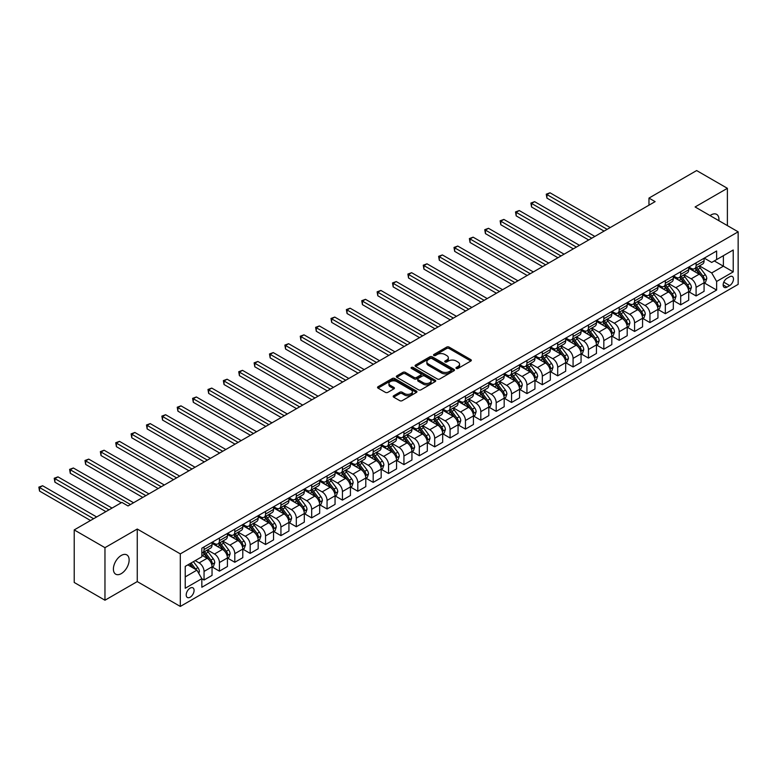 <?xml version="1.0" encoding="UTF-8"?>
<svg xmlns="http://www.w3.org/2000/svg" width="777" height="777" viewBox="0 0 777 777"><rect width="100%" height="100%" fill="white"/><g stroke="black" fill="none" stroke-linecap="round" stroke-linejoin="round"><path stroke-width="1.17" d="M456.313 368.444A1.195 0.69 0 0 0 458.003 368.444L470.833 361.033A1.709 0.991 0 0 0 471.328 360.334A1.709 0.991 0 0 0 470.833 359.634L449.096 347.096A1.709 0.991 0 0 0 446.688 347.096L433.857 354.497A1.195 0.69 0 0 0 433.508 354.982A1.195 0.69 0 0 0 433.857 355.477A1.195 0.69 0 0 0 435.547 355.477L437.208 354.516A5.468 3.157 0 0 1 444.93 354.516L446.746 355.565A5.468 3.157 0 0 1 448.348 357.789A5.468 3.157 0 0 1 446.746 360.023L445.085 360.984A1.195 0.69 0 0 0 444.735 361.47A1.195 0.69 0 0 0 445.085 361.956A1.195 0.69 0 0 0 446.775 361.956L448.436 360.994A5.468 3.157 0 0 1 456.157 360.994L457.974 362.043A5.468 3.157 0 0 1 459.576 364.277A5.468 3.157 0 0 1 457.974 366.501L456.313 367.463A1.195 0.69 0 0 0 455.963 367.948A1.195 0.69 0 0 0 456.313 368.444L456.313 367.463M121.261 573.63A11.131 6.43 120 0 0 128.535 563.811A11.131 6.43 120 0 0 126.836 554.895A11.131 6.43 120 0 0 121.261 555.448A11.131 6.43 120 0 0 113.996 565.258A11.131 6.43 120 0 0 115.695 574.174A11.131 6.43 120 0 0 121.261 573.63M718.89 220.697A11.131 6.43 120 0 0 716.656 214.365A11.131 6.43 120 0 0 711.091 214.918A11.131 6.43 120 0 0 710.052 215.588M190.151 597.202A5.565 3.215 120 0 0 193.784 592.297A5.565 3.215 120 0 0 192.929 587.839A5.565 3.215 120 0 0 190.151 588.111A5.565 3.215 120 0 0 186.509 593.016A5.565 3.215 120 0 0 187.364 597.484A5.565 3.215 120 0 0 190.151 597.202M393.677 395.746A1.709 0.991 0 0 0 393.181 396.445A1.709 0.991 0 0 0 393.677 397.144L399.776 400.66A1.709 0.991 0 0 0 402.195 400.66L416.433 392.434A1.709 0.991 0 0 0 416.938 391.744A1.709 0.991 0 0 0 416.433 391.045L394.706 378.496A1.709 0.991 0 0 0 392.288 378.496L378.04 386.723A1.709 0.991 0 0 0 377.544 387.422A1.709 0.991 0 0 0 378.04 388.111L385.411 392.366A1.709 0.991 0 0 0 387.82 392.366L393.92 388.85A1.709 0.991 0 0 0 394.415 388.15A1.709 0.991 0 0 0 393.92 387.451L390.268 385.343A4.565 2.642 0 0 1 388.927 383.479A4.565 2.642 0 0 1 391.744 381.041A4.565 2.642 0 0 1 396.726 381.614L411.033 389.879A4.565 2.642 0 0 1 412.373 391.744A4.565 2.642 0 0 1 409.557 394.172A4.565 2.642 0 0 1 404.574 393.609L402.195 392.23A1.709 0.991 0 0 0 399.776 392.23L393.677 395.746L393.677 397.144L399.776 393.648L399.776 392.23M137.257 529.03L104.963 547.668L74.213 529.914L74.213 582.468L104.963 600.223L137.257 581.584L180.313 606.439L180.313 553.884L137.257 529.03L137.257 581.584M727.389 225.602L727.389 188.316L695.094 206.964L738.15 231.818L180.313 553.884M727.389 188.316L696.639 170.561L648.97 198.086L648.97 205.186M74.213 529.914L121.882 502.398L128.03 505.944L655.118 201.631L648.97 198.086M437.325 378.982A1.709 0.991 0 0 0 439.743 378.982L453.991 370.755A1.709 0.991 0 0 0 454.487 370.056A1.709 0.991 0 0 0 453.991 369.366L432.255 356.818A1.709 0.991 0 0 0 429.836 356.818L415.588 365.044A1.709 0.991 0 0 0 415.093 365.734A1.709 0.991 0 0 0 415.588 366.433L437.325 378.982M411.907 368.696A1.195 0.69 0 0 1 413.121 368.871L413.121 367.443L435.217 380.206A1.709 0.991 0 0 1 435.712 380.905A1.709 0.991 0 0 1 435.217 381.594L420.969 389.821A1.709 0.991 0 0 1 418.55 389.821L396.814 377.272L396.814 375.883A1.709 0.991 0 0 0 396.319 376.583A1.709 0.991 0 0 0 396.814 377.272M396.814 375.883L402.913 372.358A1.709 0.991 0 0 1 405.332 372.358L414.141 377.447A1.709 0.991 0 0 0 416.559 377.447L420.6 375.116A1.709 0.991 0 0 0 421.105 374.417A1.709 0.991 0 0 0 420.6 373.718L411.431 368.424A1.195 0.69 0 0 1 411.072 367.939A1.195 0.69 0 0 1 411.81 367.298A1.195 0.69 0 0 1 413.121 367.443M729.661 276.767L726.951 278.331A5.39 3.118 120 0 0 723.436 283.09A5.39 3.118 120 0 0 724.261 287.403A5.39 3.118 120 0 0 726.951 287.14L729.661 285.577A5.39 3.118 120 0 0 733.187 280.827A5.39 3.118 120 0 0 732.361 276.505A5.39 3.118 120 0 0 729.661 276.767M180.313 606.439L738.15 284.372L738.15 231.818M704.263 258.129L711.703 262.422L716.627 259.586L716.627 250.99L201.835 548.203L201.835 556.798L185.227 566.384L185.227 588.257L201.835 578.671L201.835 587.266L716.627 290.054L716.627 281.459L711.703 272.941L699.475 265.87M716.627 259.586L733.226 250L733.226 271.872L716.627 281.459M104.963 547.668L104.963 600.223M714.286 260.936L723.387 266.19L723.387 255.682L733.226 250M711.703 272.941L723.387 266.19L733.226 271.872M185.227 576.893L196.911 570.143L187.811 564.889M201.835 578.739L204.05 580.021L204.05 571.425A6.954 4.021 -120 0 0 199.126 562.898L195.192 560.625M204.05 580.021L212.043 575.398L212.043 566.812A6.954 4.021 -120 0 0 207.129 558.284L201.835 555.234M212.228 566.987L219.425 571.144L219.425 562.548A6.954 4.021 -120 0 0 214.501 554.02L207.44 549.951M219.425 571.144L227.418 566.52L227.418 557.935A6.954 4.021 -120 0 0 222.504 549.407L212.043 543.376M227.603 558.109L234.8 562.266L234.8 553.671A6.954 4.021 -120 0 0 229.885 545.143L222.814 541.074M234.8 562.266L242.793 557.643L242.793 549.057A6.954 4.021 -120 0 0 237.879 540.53L227.418 534.498M242.978 549.232L250.175 553.389L250.175 544.794A6.954 4.021 -120 0 0 245.26 536.266L238.189 532.196M250.175 553.389L258.178 548.766L258.178 540.18A6.954 4.021 -120 0 0 253.253 531.653L242.793 525.621M258.362 540.355L265.549 544.512L265.549 535.916A6.954 4.021 -120 0 0 260.635 527.389L253.564 523.319M265.549 544.512L273.553 539.889L273.553 531.303A6.954 4.021 -120 0 0 268.628 522.775L258.178 516.744M273.737 531.478L280.934 535.635L280.934 527.039A6.954 4.021 -120 0 0 276.01 518.512L268.949 514.442M280.934 535.635L288.927 531.012L288.927 522.426A6.954 4.021 -120 0 0 284.003 513.898L273.553 507.867M289.112 522.6L296.309 526.757L296.309 518.162A6.954 4.021 -120 0 0 291.385 509.634L284.324 505.565M296.309 526.757L304.302 522.134L304.302 513.548A6.954 4.021 -120 0 0 299.378 505.021L288.927 498.989M304.487 513.723L311.684 517.88L311.684 509.285A6.954 4.021 -120 0 0 306.76 500.757L299.699 496.688M311.684 517.88L319.677 513.257L319.677 504.671A6.954 4.021 -120 0 0 314.753 496.144L304.302 490.112M319.862 504.846L327.059 509.003L327.059 500.407A6.954 4.021 -120 0 0 322.134 491.88L315.073 487.81M327.059 509.003L335.052 504.38L335.052 495.794A6.954 4.021 -120 0 0 330.138 487.266L319.677 481.235M335.237 495.969L342.434 500.126L342.434 491.53A6.954 4.021 -120 0 0 337.509 483.003L330.448 478.933M342.434 500.126L350.427 495.503L350.427 486.917A6.954 4.021 -120 0 0 345.512 478.389L335.052 472.358M350.612 487.092L357.808 491.249L357.808 482.653A6.954 4.021 -120 0 0 352.894 474.125L345.823 470.056M357.808 491.249L365.802 486.625L365.802 478.04A6.954 4.021 -120 0 0 360.887 469.512L350.427 463.48M365.986 478.214L373.183 482.371L373.183 473.776A6.954 4.021 -120 0 0 368.269 465.248L361.198 461.179M373.183 482.371L381.177 477.748L381.177 469.162A6.954 4.021 -120 0 0 376.262 460.635L365.802 454.603M381.361 469.337L388.558 473.494L388.558 464.899A6.954 4.021 -120 0 0 383.644 456.371L376.573 452.301M388.558 473.494L396.561 468.871L396.561 460.285A6.954 4.021 -120 0 0 391.637 451.758L381.177 445.726M396.746 460.46L403.933 464.617L403.933 456.021A6.954 4.021 -120 0 0 399.019 447.494L391.948 443.424M403.933 464.617L411.936 459.994L411.936 451.408A6.954 4.021 -120 0 0 407.012 442.88L396.561 436.849M412.121 451.583L419.318 455.74L419.318 447.144A6.954 4.021 -120 0 0 414.394 438.616L407.333 434.547M419.318 455.74L427.311 451.116L427.311 442.531A6.954 4.021 -120 0 0 422.387 434.003L411.936 427.972M427.496 442.705L434.693 446.862L434.693 438.267A6.954 4.021 -120 0 0 429.768 429.739L422.707 425.67M434.693 446.862L442.686 442.239L442.686 433.653A6.954 4.021 -120 0 0 437.762 425.126L427.311 419.094M442.871 433.828L450.068 437.985L450.068 429.39A6.954 4.021 -120 0 0 445.143 420.862L438.082 416.793M450.068 437.985L458.061 433.362L458.061 424.776A6.954 4.021 -120 0 0 453.137 416.249L442.686 410.217M458.245 424.951L465.442 429.108L465.442 420.512A6.954 4.021 -120 0 0 460.518 411.985L453.457 407.915M465.442 429.108L473.436 424.485L473.436 415.899A6.954 4.021 -120 0 0 468.521 407.371L458.061 401.34M473.62 416.074L480.817 420.231L480.817 411.635A6.954 4.021 -120 0 0 475.893 403.108L468.832 399.038M480.817 420.231L488.811 415.608L488.811 407.022A6.954 4.021 -120 0 0 483.896 398.494L473.436 392.463M488.995 407.197L496.192 411.354L496.192 402.758A6.954 4.021 -120 0 0 491.278 394.23L484.207 390.161M496.192 411.354L504.186 406.73L504.186 398.145A6.954 4.021 -120 0 0 499.271 389.617L488.811 383.585M504.37 398.319L511.567 402.476L511.567 393.881A6.954 4.021 -120 0 0 506.653 385.353L499.582 381.284M511.567 402.476L519.56 397.853L519.56 389.267A6.954 4.021 -120 0 0 514.646 380.74L504.186 374.708M519.745 389.442L526.942 393.599L526.942 385.003A6.954 4.021 -120 0 0 522.027 376.476L514.957 372.397M526.942 393.599L534.945 388.976L534.945 380.39A6.954 4.021 -120 0 0 530.021 371.862L519.56 365.831M535.13 380.565L542.317 384.722L542.317 376.126A6.954 4.021 -120 0 0 537.402 367.599L530.332 363.519M542.317 384.722L550.32 380.099L550.32 371.513A6.954 4.021 -120 0 0 545.396 362.985L534.945 356.954M550.504 371.688L557.701 375.845L557.701 367.249A6.954 4.021 -120 0 0 552.777 358.721L545.716 354.642M557.701 375.845L565.695 371.221L565.695 362.636A6.954 4.021 -120 0 0 560.771 354.108L550.32 348.077M565.879 362.81L573.076 366.967L573.076 358.372A6.954 4.021 -120 0 0 568.152 349.844L561.091 345.765M573.076 366.967L581.07 362.344L581.07 353.758A6.954 4.021 -120 0 0 576.145 345.231L565.695 339.199M581.254 353.933L588.451 358.09L588.451 349.495A6.954 4.021 -120 0 0 583.527 340.967L576.466 336.888M588.451 358.09L596.445 353.467L596.445 344.881A6.954 4.021 -120 0 0 591.52 336.354L581.07 330.322M596.629 345.056L603.826 349.213L603.826 340.617A6.954 4.021 -120 0 0 598.902 332.09L591.841 328.011M603.826 349.213L611.82 344.59L611.82 336.004A6.954 4.021 -120 0 0 606.905 327.476L596.445 321.445M612.004 336.179L619.201 340.336L619.201 331.74A6.954 4.021 -120 0 0 614.277 323.213L607.216 319.133M619.201 340.336L627.194 335.713L627.194 327.127A6.954 4.021 -120 0 0 622.28 318.599L611.82 312.568M627.379 327.302L634.576 331.458L634.576 322.863A6.954 4.021 -120 0 0 629.661 314.335L622.591 310.256M634.576 331.458L642.569 326.835L642.569 318.249A6.954 4.021 -120 0 0 637.655 309.722L627.194 303.69M642.754 318.424L649.951 322.581L649.951 313.986A6.954 4.021 -120 0 0 645.036 305.458L637.966 301.379M649.951 322.581L657.944 317.958L657.944 309.372A6.954 4.021 -120 0 0 653.03 300.845L642.569 294.813M658.129 309.547L665.326 313.704L665.326 305.108A6.954 4.021 -120 0 0 660.411 296.581L653.34 292.502M665.326 313.704L673.329 309.081L673.329 300.495A6.954 4.021 -120 0 0 668.405 291.967L657.944 285.936M673.513 300.67L680.701 304.827L680.701 296.231A6.954 4.021 -120 0 0 675.786 287.704L668.725 283.624M680.701 304.827L688.704 300.204L688.704 291.618A6.954 4.021 -120 0 0 683.779 283.09L673.329 277.059M688.888 291.793L696.085 295.95L696.085 287.354A6.954 4.021 -120 0 0 691.161 278.826L684.1 274.747M696.085 295.95L704.079 291.326L704.079 282.741A6.954 4.021 -120 0 0 699.154 274.213L688.704 268.182M688.888 267.006L691.161 268.318A6.954 4.021 -120 0 0 694.638 268.667A6.954 4.021 -120 0 0 696.085 265.481L696.085 262.849M673.513 275.884L675.786 277.195A6.954 4.021 -120 0 0 679.263 277.544A6.954 4.021 -120 0 0 680.701 274.359L680.701 271.727M658.129 284.761L660.411 286.072A6.954 4.021 -120 0 0 663.888 286.422A6.954 4.021 -120 0 0 665.326 283.236L665.326 280.604M642.754 293.638L645.036 294.949A6.954 4.021 -120 0 0 648.513 295.299A6.954 4.021 -120 0 0 649.951 292.113L649.951 289.481M627.379 302.515L629.661 303.826A6.954 4.021 -120 0 0 633.138 304.176A6.954 4.021 -120 0 0 634.576 300.99L634.576 298.358M612.004 311.392L614.277 312.704A6.954 4.021 -120 0 0 617.764 313.053A6.954 4.021 -120 0 0 619.201 309.868L619.201 307.236M596.629 320.27L598.902 321.581A6.954 4.021 -120 0 0 602.389 321.931A6.954 4.021 -120 0 0 603.826 318.745L603.826 316.113M581.254 329.147L583.527 330.458A6.954 4.021 -120 0 0 587.004 330.808A6.954 4.021 -120 0 0 588.451 327.622L588.451 324.99M565.879 338.024L568.152 339.335A6.954 4.021 -120 0 0 571.629 339.685A6.954 4.021 -120 0 0 573.076 336.499L573.076 333.867M550.504 346.901L552.777 348.213A6.954 4.021 -120 0 0 556.254 348.562A6.954 4.021 -120 0 0 557.701 345.377L557.701 342.744M535.13 355.779L537.402 357.09A6.954 4.021 -120 0 0 540.879 357.439A6.954 4.021 -120 0 0 542.317 354.254L542.317 351.622M519.745 364.656L522.027 365.967A6.954 4.021 -120 0 0 525.505 366.317A6.954 4.021 -120 0 0 526.942 363.131L526.942 360.499M504.37 373.533L506.653 374.844A6.954 4.021 -120 0 0 510.13 375.194A6.954 4.021 -120 0 0 511.567 372.008L511.567 369.376M488.995 382.41L491.278 383.721A6.954 4.021 -120 0 0 494.755 384.071A6.954 4.021 -120 0 0 496.192 380.885L496.192 378.253M473.62 391.287L475.893 392.599A6.954 4.021 -120 0 0 479.38 392.948A6.954 4.021 -120 0 0 480.817 389.763L480.817 387.131M458.245 400.165L460.518 401.476A6.954 4.021 -120 0 0 464.005 401.826A6.954 4.021 -120 0 0 465.442 398.64L465.442 396.008M442.871 409.042L445.143 410.353A6.954 4.021 -120 0 0 448.62 410.703A6.954 4.021 -120 0 0 450.068 407.517L450.068 404.885M427.496 417.919L429.768 419.23A6.954 4.021 -120 0 0 433.245 419.58A6.954 4.021 -120 0 0 434.693 416.394L434.693 413.762M412.121 426.796L414.394 428.108A6.954 4.021 -120 0 0 417.871 428.457A6.954 4.021 -120 0 0 419.318 425.272L419.318 422.639M396.746 435.674L399.019 436.985A6.954 4.021 -120 0 0 402.496 437.334A6.954 4.021 -120 0 0 403.933 434.149L403.933 431.517M381.361 444.551L383.644 445.862A6.954 4.021 -120 0 0 387.121 446.212A6.954 4.021 -120 0 0 388.558 443.026L388.558 440.394M365.986 453.428L368.269 454.739A6.954 4.021 -120 0 0 371.746 455.089A6.954 4.021 -120 0 0 373.183 451.903L373.183 449.271M350.612 462.305L352.894 463.616A6.954 4.021 -120 0 0 356.371 463.966A6.954 4.021 -120 0 0 357.808 460.78L357.808 458.148M335.237 471.183L337.509 472.494A6.954 4.021 -120 0 0 340.996 472.843A6.954 4.021 -120 0 0 342.434 469.658L342.434 467.026M319.862 480.06L322.134 481.371A6.954 4.021 -120 0 0 325.612 481.721A6.954 4.021 -120 0 0 327.059 478.535L327.059 475.903M304.487 488.937L306.76 490.248A6.954 4.021 -120 0 0 310.237 490.598A6.954 4.021 -120 0 0 311.684 487.412L311.684 484.78M289.112 497.814L291.385 499.125A6.954 4.021 -120 0 0 294.862 499.475A6.954 4.021 -120 0 0 296.309 496.289L296.309 493.657M273.737 506.691L276.01 508.003A6.954 4.021 -120 0 0 279.487 508.352A6.954 4.021 -120 0 0 280.934 505.167L280.934 502.534M258.362 515.569L260.635 516.88A6.954 4.021 -120 0 0 264.112 517.229A6.954 4.021 -120 0 0 265.549 514.044L265.549 511.412M242.978 524.446L245.26 525.757A6.954 4.021 -120 0 0 248.737 526.107A6.954 4.021 -120 0 0 250.175 522.921L250.175 520.289M227.603 533.323L229.885 534.634A6.954 4.021 -120 0 0 233.362 534.984A6.954 4.021 -120 0 0 234.8 531.798L234.8 529.166M212.228 542.2L214.501 543.511A6.954 4.021 -120 0 0 217.987 543.861A6.954 4.021 -120 0 0 219.425 540.675L219.425 538.043M704.263 282.915L716.627 290.054M694.638 268.667L702.631 264.044A6.954 4.021 -120 0 0 704.079 260.858L704.079 258.236M679.263 277.544L687.256 272.921A6.954 4.021 -120 0 0 688.704 269.736L688.704 267.113M663.888 286.422L671.882 281.798A6.954 4.021 -120 0 0 673.329 278.613L673.329 275.99M648.513 295.299L656.507 290.676A6.954 4.021 -120 0 0 657.944 287.49L657.944 284.868M633.138 304.176L641.132 299.553A6.954 4.021 -120 0 0 642.569 296.367L642.569 293.745M617.764 313.053L625.757 308.43A6.954 4.021 -120 0 0 627.194 305.244L627.194 302.622M602.389 321.931L610.382 317.307A6.954 4.021 -120 0 0 611.82 314.122L611.82 311.499M587.004 330.808L595.007 326.185A6.954 4.021 -120 0 0 596.445 322.999L596.445 320.377M571.629 339.685L579.632 335.062A6.954 4.021 -120 0 0 581.07 331.876L581.07 329.254M556.254 348.562L564.248 343.939A6.954 4.021 -120 0 0 565.695 340.753L565.695 338.131M540.879 357.439L548.873 352.816A6.954 4.021 -120 0 0 550.32 349.631L550.32 347.008M525.505 366.317L533.498 361.693A6.954 4.021 -120 0 0 534.945 358.508L534.945 355.885M510.13 375.194L518.123 370.571A6.954 4.021 -120 0 0 519.56 367.385L519.56 364.763M494.755 384.071L502.748 379.448A6.954 4.021 -120 0 0 504.186 376.262L504.186 373.64M479.38 392.948L487.373 388.325A6.954 4.021 -120 0 0 488.811 385.139L488.811 382.517M464.005 401.826L471.998 397.202A6.954 4.021 -120 0 0 473.436 394.017L473.436 391.394M448.62 410.703L456.623 406.08A6.954 4.021 -120 0 0 458.061 402.894L458.061 400.272M433.245 419.58L441.249 414.957A6.954 4.021 -120 0 0 442.686 411.771L442.686 409.149M417.871 428.457L425.864 423.834A6.954 4.021 -120 0 0 427.311 420.648L427.311 418.026M402.496 437.334L410.489 432.711A6.954 4.021 -120 0 0 411.936 429.535L411.936 426.903M387.121 446.212L395.114 441.589A6.954 4.021 -120 0 0 396.561 438.413L396.561 435.78M371.746 455.089L379.739 450.466A6.954 4.021 -120 0 0 381.177 447.29L381.177 444.658M356.371 463.966L364.364 459.343A6.954 4.021 -120 0 0 365.802 456.167L365.802 453.535M340.996 472.843L348.99 468.22A6.954 4.021 -120 0 0 350.427 465.044L350.427 462.412M325.612 481.721L333.615 477.097A6.954 4.021 -120 0 0 335.052 473.921L335.052 471.289M310.237 490.598L318.24 485.975A6.954 4.021 -120 0 0 319.677 482.799L319.677 480.167M294.862 499.475L302.855 494.852A6.954 4.021 -120 0 0 304.302 491.676L304.302 489.044M279.487 508.352L287.48 503.729A6.954 4.021 -120 0 0 288.927 500.553L288.927 497.921M264.112 517.229L272.105 512.606A6.954 4.021 -120 0 0 273.553 509.43L273.553 506.798M248.737 526.107L256.731 521.484A6.954 4.021 -120 0 0 258.178 518.308L258.178 515.675M233.362 534.984L241.356 530.361A6.954 4.021 -120 0 0 242.793 527.185L242.793 524.553M217.987 543.861L225.981 539.248A6.954 4.021 -120 0 0 227.418 536.062L227.418 533.43M201.835 553.02A6.954 4.021 -120 0 0 202.612 552.738L210.606 548.125A6.954 4.021 -120 0 0 212.043 544.939L212.043 542.307M202.612 552.738A6.954 4.021 -120 0 0 204.05 549.553L204.05 546.921M196.911 570.143L201.835 578.671M456.789 368.609L457.974 367.929A5.468 3.157 0 0 0 459.576 365.695L459.576 364.277M448.348 357.789L448.348 359.217A5.468 3.157 0 0 1 446.746 361.441L445.561 362.121M470.804 361.043L449.096 348.514A1.709 0.991 0 0 0 446.688 348.514L434.333 355.643M453.962 370.775L432.255 358.236A1.709 0.991 0 0 0 429.836 358.236L415.617 366.453L415.588 365.044M450.971 370.551A1.195 0.69 0 0 0 451.32 370.056A1.195 0.69 0 0 0 450.971 369.57L431.895 358.556A1.195 0.69 0 0 0 430.205 358.556L428.448 359.566A5.468 3.157 0 0 0 426.855 361.8A5.468 3.157 0 0 0 428.448 364.034L441.491 371.561A5.468 3.157 0 0 0 449.223 371.561L450.971 370.551L450.971 371.969A1.195 0.69 0 0 0 451.32 371.484L451.32 370.056M426.855 361.8L426.855 363.218A5.468 3.157 0 0 0 428.448 365.452L428.448 364.034M450.971 371.969L449.223 372.979A5.468 3.157 0 0 1 441.491 372.979L428.448 365.452M396.843 377.292L402.913 373.786L402.913 372.358M421.105 374.417L421.105 375.835A1.709 0.991 0 0 1 420.6 376.534L416.559 378.875A1.709 0.991 0 0 1 414.141 378.875L405.332 373.786A1.709 0.991 0 0 0 402.913 373.786M413.121 368.871L435.188 381.614M423.29 382.731A4.565 2.642 0 0 0 428.263 383.304A4.565 2.642 0 0 0 431.089 380.866A4.565 2.642 0 0 0 429.749 379.001L424.708 376.087A1.709 0.991 0 0 0 422.29 376.087L418.249 378.428A1.709 0.991 0 0 0 417.744 379.127A1.709 0.991 0 0 0 418.249 379.817L423.29 382.731L423.29 384.149A4.565 2.642 0 0 0 428.263 384.722A4.565 2.642 0 0 0 431.089 382.284L431.089 380.866M417.744 379.127L417.744 380.545A1.709 0.991 0 0 0 418.249 381.245L418.249 379.817M423.29 384.149L418.249 381.245M412.373 391.744L412.373 393.162A4.565 2.642 0 0 1 409.557 395.6A4.565 2.642 0 0 1 404.574 395.027L402.195 393.648A1.709 0.991 0 0 0 399.776 393.648M388.927 383.479L388.927 384.897A4.565 2.642 0 0 0 390.268 386.761L390.268 385.343M393.9 388.859L390.268 386.761M416.433 391.045L416.433 392.434L394.706 379.914A1.709 0.991 0 0 0 392.288 379.914L378.069 388.131L378.04 386.723M704.079 283.022L705.555 282.168L706.779 278.613A4.613 2.661 -120 0 0 705.312 274.689L700.281 267.987A13.306 7.683 -120 0 0 698.834 266.239M693.832 271.144A13.306 7.683 -120 0 0 691.112 268.288M703.661 280.196L704.292 278.817A4.613 2.661 -120 0 0 702.971 276.039L697.95 269.328A13.306 7.683 -120 0 0 696.493 267.589M695.26 268.308A11.043 6.381 60 0 1 697.066 270.367L701.32 276.049M610.217 227.554L550.009 192.793L546.93 194.571L546.93 198.116L604.069 231.109M695.017 268.444A13.306 7.683 60 0 1 696.474 270.182L699.815 274.64M546.93 198.116L546.26 194.182L607.148 229.332M546.26 194.182L550.009 192.793M688.704 291.899L690.18 291.045L691.404 287.49A4.613 2.661 -120 0 0 689.937 283.566L684.906 276.865A13.306 7.683 -120 0 0 683.459 275.116M678.457 280.021A13.306 7.683 -120 0 0 675.737 277.166M688.276 289.073L688.917 287.694A4.613 2.661 -120 0 0 687.596 284.916L682.575 278.205A13.306 7.683 -120 0 0 681.118 276.466M679.885 277.185A11.043 6.381 60 0 1 681.691 279.244L685.945 284.926M594.842 236.431L534.634 201.67L531.555 203.448L531.555 206.993L588.694 239.986M679.642 277.321A13.306 7.683 60 0 1 681.099 279.06L684.44 283.518M531.555 206.993L530.885 203.059L591.773 238.209M530.885 203.059L534.634 201.67M673.329 300.777L674.805 299.922L676.029 296.367A4.613 2.661 -120 0 0 674.562 292.443L669.531 285.742A13.306 7.683 -120 0 0 668.084 283.993M663.082 288.898A13.306 7.683 -120 0 0 660.363 286.043M672.901 297.95L673.542 296.571A4.613 2.661 -120 0 0 672.222 293.793L667.2 287.082A13.306 7.683 -120 0 0 665.743 285.344M664.51 286.062A11.043 6.381 60 0 1 666.316 288.121L670.57 293.803M579.467 245.309L519.259 210.548L516.181 212.325L516.181 215.87L573.319 248.863M664.267 286.198A13.306 7.683 60 0 1 665.724 287.937L669.065 292.395M516.181 215.87L515.51 211.936L576.398 247.086M515.51 211.936L519.259 210.548M657.944 309.654L659.42 308.799L660.654 305.244A4.613 2.661 -120 0 0 659.187 301.321L654.156 294.619A13.306 7.683 -120 0 0 652.709 292.871M647.707 297.776A13.306 7.683 -120 0 0 644.978 294.92M657.527 306.828L658.168 305.448A4.613 2.661 -120 0 0 656.847 302.671L651.816 295.959A13.306 7.683 -120 0 0 650.368 294.221M649.125 294.939A11.043 6.381 60 0 1 650.941 296.999L655.196 302.68M564.092 254.186L503.884 219.425L500.806 221.202L500.806 224.747L557.944 257.741M648.892 295.075A13.306 7.683 60 0 1 650.339 296.814L653.69 301.272M500.806 224.747L500.126 220.814L561.013 255.963M500.126 220.814L503.884 219.425M642.569 318.531L644.046 317.676L645.279 314.122A4.613 2.661 -120 0 0 643.803 310.198L638.781 303.496A13.306 7.683 -120 0 0 637.325 301.748M632.332 306.653A13.306 7.683 -120 0 0 629.603 303.797M642.152 315.705L642.793 314.326A4.613 2.661 -120 0 0 641.472 311.548L636.441 304.837A13.306 7.683 -120 0 0 634.994 303.098M633.75 303.817A11.043 6.381 60 0 1 635.567 305.876L639.821 311.558M548.717 263.063L488.51 228.302L485.431 230.079L485.431 233.624L542.569 266.618M633.517 303.953A13.306 7.683 60 0 1 634.964 305.691L638.306 310.149M485.431 233.624L484.751 229.691L545.639 264.84M484.751 229.691L488.51 228.302M627.194 327.408L628.671 326.554L629.904 322.999A4.613 2.661 -120 0 0 628.428 319.075L623.407 312.373A13.306 7.683 -120 0 0 621.95 310.625M616.957 315.53A13.306 7.683 -120 0 0 614.228 312.675M626.777 324.582L627.418 323.203A4.613 2.661 -120 0 0 626.097 320.425L621.066 313.714A13.306 7.683 -120 0 0 619.619 311.975M618.375 312.694A11.043 6.381 60 0 1 620.192 314.753L624.446 320.435M533.343 271.94L473.125 237.179L470.056 238.957L470.056 242.502L527.194 275.495M618.142 312.83A13.306 7.683 60 0 1 619.59 314.568L622.931 319.026M470.056 242.502L469.376 238.568L530.264 273.718M469.376 238.568L473.125 237.179M611.82 336.286L613.296 335.431L614.529 331.876A4.613 2.661 -120 0 0 613.053 327.952L608.032 321.251A13.306 7.683 -120 0 0 606.575 319.502M601.583 324.407A13.306 7.683 -120 0 0 598.853 321.552M611.402 333.459L612.033 332.08A4.613 2.661 -120 0 0 610.722 329.302L605.691 322.591A13.306 7.683 -120 0 0 604.244 320.852M603.001 321.571A11.043 6.381 60 0 1 604.817 323.63L609.071 329.312M517.968 280.818L457.75 246.056L454.681 247.834L454.681 251.379L511.82 284.372M602.767 321.707A13.306 7.683 60 0 1 604.215 323.446L607.556 327.904M454.681 251.379L454.001 247.445L514.889 282.595M454.001 247.445L457.75 246.056M596.445 345.163L597.921 344.308L599.154 340.753A4.613 2.661 -120 0 0 597.678 336.829L592.657 330.128A13.306 7.683 -120 0 0 591.2 328.38M586.198 333.284A13.306 7.683 -120 0 0 583.478 330.429M596.027 342.336L596.658 340.957A4.613 2.661 -120 0 0 595.347 338.18L590.316 331.468A13.306 7.683 -120 0 0 588.869 329.73M587.626 330.448A11.043 6.381 60 0 1 589.442 332.507L593.696 338.189M502.593 289.695L442.375 254.934L439.306 256.711L439.306 260.256L496.435 293.25M587.393 330.584A13.306 7.683 60 0 1 588.84 332.323L592.181 336.781M439.306 260.256L438.626 256.323L499.514 291.472M438.626 256.323L442.375 254.934M581.07 354.04L582.546 353.185L583.77 349.631A4.613 2.661 -120 0 0 582.303 345.707L577.282 339.005A13.306 7.683 -120 0 0 575.825 337.257M570.823 342.162A13.306 7.683 -120 0 0 568.104 339.306M580.652 351.214L581.283 349.835A4.613 2.661 -120 0 0 579.963 347.057L574.941 340.345A13.306 7.683 -120 0 0 573.484 338.607M572.251 339.326A11.043 6.381 60 0 1 574.067 341.385L578.321 347.066M487.218 298.572L427 263.811L423.921 265.588L423.921 269.133L481.06 302.127M572.008 339.462A13.306 7.683 60 0 1 573.465 341.2L576.806 345.658M423.921 269.133L423.251 265.2L484.139 300.349M423.251 265.2L427 263.811M565.695 362.917L567.171 362.063L568.395 358.508A4.613 2.661 -120 0 0 566.928 354.584L561.897 347.882A13.306 7.683 -120 0 0 560.45 346.134M555.448 351.039A13.306 7.683 -120 0 0 552.729 348.183M565.277 360.091L565.909 358.712A4.613 2.661 -120 0 0 564.588 355.934L559.566 349.223A13.306 7.683 -120 0 0 558.109 347.484M556.876 348.203A11.043 6.381 60 0 1 558.682 350.262L562.937 355.944M471.833 307.449L411.625 272.688L408.547 274.466L408.547 278.011L465.685 311.004M556.633 348.339A13.306 7.683 60 0 1 558.09 350.077L561.431 354.535M408.547 278.011L407.876 274.077L468.764 309.227M407.876 274.077L411.625 272.688M550.32 371.794L551.796 370.94L553.02 367.385A4.613 2.661 -120 0 0 551.553 363.461L546.522 356.76A13.306 7.683 -120 0 0 545.075 355.011M540.073 359.916A13.306 7.683 -120 0 0 537.354 357.061M549.893 368.968L550.534 367.589A4.613 2.661 -120 0 0 549.213 364.811L544.191 358.1A13.306 7.683 -120 0 0 542.734 356.361M541.501 357.08A11.043 6.381 60 0 1 543.308 359.139L547.562 364.821M456.458 316.326L396.251 281.565L393.172 283.343L393.172 286.888L450.31 319.881M541.258 357.216A13.306 7.683 60 0 1 542.715 358.955L546.056 363.413M393.172 286.888L392.502 282.954L453.389 318.104M392.502 282.954L396.251 281.565M534.945 380.672L536.421 379.817L537.645 376.262A4.613 2.661 -120 0 0 536.179 372.338L531.147 365.637A13.306 7.683 -120 0 0 529.7 363.889M524.698 368.793A13.306 7.683 -120 0 0 521.979 365.938M534.518 377.845L535.159 376.466A4.613 2.661 -120 0 0 533.838 373.688L528.816 366.977A13.306 7.683 -120 0 0 527.36 365.239M526.126 365.957A11.043 6.381 60 0 1 527.933 368.016L532.187 373.698M441.083 325.204L380.876 290.443L377.797 292.22L377.797 295.765L434.935 328.758M525.883 366.093A13.306 7.683 60 0 1 527.34 367.832L530.681 372.29M377.797 295.765L377.117 291.831L438.014 326.981M377.117 291.831L380.876 290.443M519.56 389.549L521.037 388.694L522.27 385.139A4.613 2.661 -120 0 0 520.804 381.216L515.773 374.514A13.306 7.683 -120 0 0 514.325 372.766M509.323 377.671A13.306 7.683 -120 0 0 506.594 374.815M519.143 386.723L519.784 385.343A4.613 2.661 -120 0 0 518.463 382.566L513.432 375.854A13.306 7.683 -120 0 0 511.985 374.116M510.742 374.835A11.043 6.381 60 0 1 512.558 376.894L516.812 382.575M425.709 334.081L365.501 299.32L362.422 301.097L362.422 304.642L419.561 337.636M510.508 374.97A13.306 7.683 60 0 1 511.956 376.709L515.306 381.167M362.422 304.642L361.742 300.709L422.63 335.858M361.742 300.709L365.501 299.32M504.186 398.426L505.662 397.571L506.895 394.017A4.613 2.661 -120 0 0 505.419 390.093L500.398 383.391A13.306 7.683 -120 0 0 498.941 381.643M493.949 386.548A13.306 7.683 -120 0 0 491.219 383.692M503.768 395.6L504.409 394.221A4.613 2.661 -120 0 0 503.088 391.443L498.057 384.732A13.306 7.683 -120 0 0 496.61 382.993M495.367 383.712A11.043 6.381 60 0 1 497.183 385.771L501.437 391.453M410.334 342.958L350.126 308.197L347.047 309.974L347.047 313.519L404.186 346.513M495.134 383.848A13.306 7.683 60 0 1 496.581 385.586L499.922 390.044M347.047 313.519L346.367 309.586L407.255 344.735M346.367 309.586L350.126 308.197M488.811 407.303L490.287 406.449L491.52 402.894A4.613 2.661 -120 0 0 490.044 398.97L485.023 392.268A13.306 7.683 -120 0 0 483.566 390.52M478.574 395.425A13.306 7.683 -120 0 0 475.845 392.57M488.393 404.477L489.034 403.098A4.613 2.661 -120 0 0 487.713 400.32L482.682 393.609A13.306 7.683 -120 0 0 481.235 391.87M479.992 392.589A11.043 6.381 60 0 1 481.808 394.648L486.062 400.33M394.959 351.835L334.741 317.074L331.672 318.852L331.672 322.397L388.811 355.39M479.759 392.725A13.306 7.683 60 0 1 481.206 394.463L484.547 398.922M331.672 322.397L330.992 318.463L391.88 353.613M330.992 318.463L334.741 317.074M473.436 416.181L474.912 415.326L476.146 411.771A4.613 2.661 -120 0 0 474.669 407.847L469.648 401.146A13.306 7.683 -120 0 0 468.191 399.397M463.199 404.302A13.306 7.683 -120 0 0 460.47 401.447M473.018 413.354L473.649 411.975A4.613 2.661 -120 0 0 472.338 409.197L467.307 402.486A13.306 7.683 -120 0 0 465.86 400.747M464.617 401.466A11.043 6.381 60 0 1 466.433 403.525L470.687 409.207M379.584 360.713L319.366 325.952L316.297 327.729L316.297 331.274L373.426 364.267M464.384 401.602A13.306 7.683 60 0 1 465.831 403.341L469.172 407.799M316.297 331.274L315.617 327.34L376.505 362.49M315.617 327.34L319.366 325.952M458.061 425.058L459.537 424.203L460.771 420.658A4.613 2.661 -120 0 0 459.294 416.725L454.273 410.023A13.306 7.683 -120 0 0 452.816 408.275M447.814 413.179A13.306 7.683 -120 0 0 445.095 410.324M457.643 422.232L458.275 420.852A4.613 2.661 -120 0 0 456.954 418.075L451.932 411.363A13.306 7.683 -120 0 0 450.475 409.625M449.242 410.343A11.043 6.381 60 0 1 451.058 412.402L455.312 418.084M364.209 369.59L303.992 334.829L300.922 336.606L300.922 340.151L358.051 373.145M449.009 410.479A13.306 7.683 60 0 1 450.456 412.218L453.797 416.676M300.922 340.151L300.243 336.218L361.13 371.367M300.243 336.218L303.992 334.829M442.686 433.935L444.162 433.08L445.386 429.535A4.613 2.661 -120 0 0 443.92 425.602L438.898 418.9A13.306 7.683 -120 0 0 437.441 417.162M432.439 422.057A13.306 7.683 -120 0 0 429.72 419.201M442.268 431.109L442.9 429.73A4.613 2.661 -120 0 0 441.579 426.952L436.557 420.24A13.306 7.683 -120 0 0 435.101 418.502M433.867 419.221A11.043 6.381 60 0 1 435.683 421.28L439.928 426.962M348.834 378.467L288.617 343.706L285.538 345.483L285.538 349.028L342.676 382.022M433.624 419.357A13.306 7.683 60 0 1 435.081 421.095L438.422 425.553M285.538 349.028L284.868 345.095L345.755 380.244M284.868 345.095L288.617 343.706M427.311 442.812L428.787 441.958L430.011 438.413A4.613 2.661 -120 0 0 428.545 434.479L423.514 427.777A13.306 7.683 -120 0 0 422.066 426.039M417.064 430.934A13.306 7.683 -120 0 0 414.345 428.078M426.894 439.986L427.525 438.607A4.613 2.661 -120 0 0 426.204 435.829L421.183 429.118A13.306 7.683 -120 0 0 419.726 427.379M418.492 428.098A11.043 6.381 60 0 1 420.299 430.157L424.553 435.839M333.45 387.344L273.242 352.583L270.163 354.361L270.163 357.906L327.302 390.899M418.249 428.234A13.306 7.683 60 0 1 419.706 429.972L423.047 434.43M270.163 357.906L269.493 353.972L330.38 389.122M269.493 353.972L273.242 352.583M411.936 451.69L413.413 450.835L414.636 447.29A4.613 2.661 -120 0 0 413.17 443.356L408.139 436.655A13.306 7.683 -120 0 0 406.692 434.916M401.69 439.811A13.306 7.683 -120 0 0 398.97 436.956M411.509 448.863L412.15 447.484A4.613 2.661 -120 0 0 410.829 444.706L405.808 437.995A13.306 7.683 -120 0 0 404.351 436.256M403.117 436.975A11.043 6.381 60 0 1 404.924 439.034L409.178 444.716M318.075 396.221L257.867 361.46L254.788 363.238L254.788 366.783L311.927 399.776M402.875 437.111A13.306 7.683 60 0 1 404.331 438.85L407.672 443.308M254.788 366.783L254.118 362.849L315.006 397.999M254.118 362.849L257.867 361.46M396.561 460.567L398.038 459.712L399.261 456.167A4.613 2.661 -120 0 0 397.795 452.233L392.764 445.532A13.306 7.683 -120 0 0 391.317 443.793M386.315 448.688A13.306 7.683 -120 0 0 383.595 445.833M396.134 457.74L396.775 456.361A4.613 2.661 -120 0 0 395.454 453.583L390.433 446.872A13.306 7.683 -120 0 0 388.976 445.134M387.742 445.852A11.043 6.381 60 0 1 389.549 447.911L393.803 453.593M302.7 405.099L242.492 370.338L239.413 372.115L239.413 375.66L296.552 408.653M387.5 445.988A13.306 7.683 60 0 1 388.956 447.727L392.298 452.185M239.413 375.66L238.733 371.727L299.631 406.876M238.733 371.727L242.492 370.338M381.177 469.444L382.653 468.589L383.887 465.044A4.613 2.661 -120 0 0 382.42 461.111L377.389 454.409A13.306 7.683 -120 0 0 375.942 452.67M370.94 457.566A13.306 7.683 -120 0 0 368.211 454.71M380.759 466.618L381.4 465.238A4.613 2.661 -120 0 0 380.079 462.461L375.048 455.749A13.306 7.683 -120 0 0 373.601 454.011M372.358 454.73A11.043 6.381 60 0 1 374.174 456.789L378.428 462.47M287.325 413.976L227.117 379.215L224.038 380.992L224.038 384.537L281.177 417.531M372.125 454.866A13.306 7.683 60 0 1 373.572 456.604L376.913 461.062M224.038 384.537L223.358 380.604L284.246 415.753M223.358 380.604L227.117 379.215M365.802 478.321L367.278 477.466L368.512 473.921A4.613 2.661 -120 0 0 367.035 469.988L362.014 463.286A13.306 7.683 -120 0 0 360.557 461.548M355.565 466.443A13.306 7.683 -120 0 0 352.836 463.587M365.384 475.495L366.025 474.116A4.613 2.661 -120 0 0 364.704 471.338L359.673 464.627A13.306 7.683 -120 0 0 358.226 462.888M356.983 463.607A11.043 6.381 60 0 1 358.799 465.666L363.053 471.348M271.95 422.853L211.742 388.092L208.663 389.869L208.663 393.415L265.802 426.408M356.75 463.743A13.306 7.683 60 0 1 358.197 465.481L361.538 469.939M208.663 393.415L207.983 389.481L268.871 424.63M207.983 389.481L211.742 388.092M350.427 487.198L351.903 486.344L353.137 482.799A4.613 2.661 -120 0 0 351.66 478.865L346.639 472.163A13.306 7.683 -120 0 0 345.182 470.425M340.19 475.32A13.306 7.683 -120 0 0 337.461 472.465M350.009 484.372L350.65 482.993A4.613 2.661 -120 0 0 349.329 480.215L344.298 473.504A13.306 7.683 -120 0 0 342.851 471.765M341.608 472.484A11.043 6.381 60 0 1 343.424 474.543L347.678 480.225M256.575 431.73L196.358 396.969L193.288 398.747L193.288 402.292L250.427 435.285M341.375 472.62A13.306 7.683 60 0 1 342.822 474.358L346.163 478.817M193.288 402.292L192.609 398.358L253.496 433.508M192.609 398.358L196.358 396.969M335.052 496.076L336.528 495.221L337.762 491.676A4.613 2.661 -120 0 0 336.286 487.742L331.264 481.041A13.306 7.683 -120 0 0 329.807 479.302M324.815 484.197A13.306 7.683 -120 0 0 322.086 481.342M334.634 493.249L335.266 491.87A4.613 2.661 -120 0 0 333.955 489.092L328.924 482.381A13.306 7.683 -120 0 0 327.476 480.642M326.233 481.361A11.043 6.381 60 0 1 328.049 483.42L332.303 489.102M241.2 440.608L180.983 405.847L177.914 407.624L177.914 411.169L235.042 444.162M326 481.497A13.306 7.683 60 0 1 327.447 483.236L330.788 487.694M177.914 411.169L177.234 407.235L238.121 442.385M177.234 407.235L180.983 405.847M319.677 504.953L321.154 504.098L322.387 500.553A4.613 2.661 -120 0 0 320.911 496.62L315.889 489.918A13.306 7.683 -120 0 0 314.432 488.179M309.431 493.074A13.306 7.683 -120 0 0 306.711 490.219M319.26 502.127L319.891 500.747A4.613 2.661 -120 0 0 318.57 497.97L313.549 491.258A13.306 7.683 -120 0 0 312.092 489.52M310.858 490.238A11.043 6.381 60 0 1 312.675 492.297L316.929 497.979M225.825 449.485L165.608 414.724L162.539 416.501L162.539 420.046L219.668 453.04M310.615 490.374A13.306 7.683 60 0 1 312.072 492.113L315.413 496.571M162.539 420.046L161.859 416.113L222.746 451.262M161.859 416.113L165.608 414.724M304.302 513.83L305.779 512.975L307.002 509.43A4.613 2.661 -120 0 0 305.536 505.497L300.505 498.795A13.306 7.683 -120 0 0 299.058 497.057M294.056 501.952A13.306 7.683 -120 0 0 291.336 499.096M303.885 511.004L304.516 509.625A4.613 2.661 -120 0 0 303.195 506.847L298.174 500.135A13.306 7.683 -120 0 0 296.717 498.397M295.483 499.116A11.043 6.381 60 0 1 297.3 501.175L301.544 506.857M210.441 458.362L150.233 423.601L147.154 425.378L147.154 428.923L204.293 461.917M295.241 499.252A13.306 7.683 60 0 1 296.697 500.99L300.039 505.448M147.154 428.923L146.484 424.99L207.372 460.139M146.484 424.99L150.233 423.601M288.927 522.707L290.404 521.853L291.628 518.308A4.613 2.661 -120 0 0 290.161 514.374L285.13 507.672A13.306 7.683 -120 0 0 283.683 505.934M278.681 510.829A13.306 7.683 -120 0 0 275.961 507.973M288.51 519.881L289.141 518.502A4.613 2.661 -120 0 0 287.82 515.724L282.799 509.022A13.306 7.683 -120 0 0 281.342 507.274M280.108 507.993A11.043 6.381 60 0 1 281.915 510.052L286.169 515.734M195.066 467.239L134.858 432.478L131.779 434.256L131.779 437.801L188.918 470.794M279.866 508.129A13.306 7.683 60 0 1 281.323 509.867L284.664 514.325M131.779 437.801L131.109 433.867L191.997 469.017M131.109 433.867L134.858 432.478M273.553 531.585L275.029 530.73L276.253 527.185A4.613 2.661 -120 0 0 274.786 523.251L269.755 516.55A13.306 7.683 -120 0 0 268.308 514.811M263.306 519.706A13.306 7.683 -120 0 0 260.586 516.851M273.125 528.758L273.766 527.379A4.613 2.661 -120 0 0 272.445 524.601L267.424 517.9A13.306 7.683 -120 0 0 265.967 516.151M264.734 516.87A11.043 6.381 60 0 1 266.54 518.929L270.794 524.611M179.691 476.116L119.483 441.355L116.404 443.133L116.404 446.678L173.543 479.671M264.491 517.006A13.306 7.683 60 0 1 265.948 518.745L269.289 523.203M116.404 446.678L115.734 442.744L176.622 477.894M115.734 442.744L119.483 441.355M258.178 540.462L259.654 539.607L260.878 536.062A4.613 2.661 -120 0 0 259.411 532.128L254.38 525.427A13.306 7.683 -120 0 0 252.933 523.688M247.931 528.583A13.306 7.683 -120 0 0 245.202 525.728M257.75 537.635L258.391 536.256A4.613 2.661 -120 0 0 257.07 533.478L252.049 526.777A13.306 7.683 -120 0 0 250.592 525.029M249.359 525.747A11.043 6.381 60 0 1 251.165 527.806L255.419 533.488M164.316 484.994L104.108 450.233L101.029 452.01L101.029 455.555L158.168 488.548M249.116 525.883A13.306 7.683 60 0 1 250.573 527.622L253.914 532.08M101.029 455.555L100.35 451.622L161.247 486.771M100.35 451.622L104.108 450.233M242.793 549.339L244.269 548.484L245.503 544.939A4.613 2.661 -120 0 0 244.036 541.006L239.005 534.304A13.306 7.683 -120 0 0 237.558 532.566M232.556 537.461A13.306 7.683 -120 0 0 229.827 534.605M242.375 546.513L243.016 545.133A4.613 2.661 -120 0 0 241.696 542.356L236.664 535.654A13.306 7.683 -120 0 0 235.217 533.906M233.974 534.625A11.043 6.381 60 0 1 235.79 536.684L240.044 542.365M148.941 493.871L88.733 459.11L85.655 460.887L85.655 464.432L142.793 497.426M233.741 534.761A13.306 7.683 60 0 1 235.188 536.499L238.529 540.967M85.655 464.432L84.975 460.499L145.862 495.648M84.975 460.499L88.733 459.11M227.418 558.216L228.894 557.362L230.128 553.816A4.613 2.661 -120 0 0 228.652 549.883L223.63 543.181A13.306 7.683 -120 0 0 222.173 541.443M217.181 546.338A13.306 7.683 -120 0 0 214.452 543.482M227.001 555.39L227.642 554.011A4.613 2.661 -120 0 0 226.321 551.233L221.29 544.531A13.306 7.683 -120 0 0 219.842 542.783M218.599 543.502A11.043 6.381 60 0 1 220.415 545.561L224.67 551.243M133.566 502.748L73.359 467.987L70.28 469.764L70.28 473.31L121.261 502.748M218.366 543.638A13.306 7.683 60 0 1 219.813 545.376L223.154 549.844M70.28 473.31L69.6 469.376L130.487 504.526M69.6 469.376L73.359 467.987M212.043 567.093L213.52 566.239L214.753 562.694A4.613 2.661 -120 0 0 213.277 558.76L208.255 552.058A13.306 7.683 -120 0 0 206.799 550.32M211.626 564.267L212.267 562.888A4.613 2.661 -120 0 0 210.946 560.11L205.915 553.409A13.306 7.683 -120 0 0 204.468 551.66M203.224 552.379A11.043 6.381 60 0 1 205.041 554.438L209.295 560.12M112.043 508.08L57.974 476.864L54.905 478.642L54.905 482.187L105.886 511.625M202.991 552.515A13.306 7.683 60 0 1 204.438 554.254L207.78 558.721M54.905 482.187L54.225 478.253L108.965 509.848M54.225 478.253L57.974 476.864M198.757 573.339L199.378 571.571A4.613 2.661 -120 0 0 197.902 567.637L193.415 561.654M96.659 516.958L42.599 485.742L39.53 487.519L39.53 491.064L90.511 520.503M195.989 569.609A4.613 2.661 -120 0 0 195.571 568.987L191.084 563.004M189.928 563.675L193.152 567.968M189.607 563.859L192.337 567.501M39.53 491.064L38.85 487.13L93.59 518.725M38.85 487.13L42.599 485.742M199.126 562.898L207.129 558.284M214.501 554.02L222.504 549.407M229.885 545.143L237.879 540.53M245.26 536.266L253.253 531.653M260.635 527.389L268.628 522.775M276.01 518.512L284.003 513.898M291.385 509.634L299.378 505.021M306.76 500.757L314.753 496.144M322.134 491.88L330.138 487.266M337.509 483.003L345.512 478.389M352.894 474.125L360.887 469.512M368.269 465.248L376.262 460.635M383.644 456.371L391.637 451.758M399.019 447.494L407.012 442.88M414.394 438.616L422.387 434.003M429.768 429.739L437.762 425.126M445.143 420.862L453.137 416.249M460.518 411.985L468.521 407.371M475.893 403.108L483.896 398.494M491.278 394.23L499.271 389.617M506.653 385.353L514.646 380.74M522.027 376.476L530.021 371.862M537.402 367.599L545.396 362.985M552.777 358.721L560.771 354.108M568.152 349.844L576.145 345.231M583.527 340.967L591.52 336.354M598.902 332.09L606.905 327.476M614.277 323.213L622.28 318.599M629.661 314.335L637.655 309.722M645.036 305.458L653.03 300.845M660.411 296.581L668.405 291.967M675.786 287.704L683.779 283.09M691.161 278.826L699.154 274.213M696.085 265.481L704.079 260.858M696.085 287.354L704.079 282.741M680.701 296.231L688.704 291.618M680.701 274.359L688.704 269.736M665.326 305.108L673.329 300.495M665.326 283.236L673.329 278.613M649.951 313.986L657.944 309.372M649.951 292.113L657.944 287.49M634.576 322.863L642.569 318.249M634.576 300.99L642.569 296.367M619.201 331.74L627.194 327.127M619.201 309.868L627.194 305.244M603.826 340.617L611.82 336.004M603.826 318.745L611.82 314.122M588.451 349.495L596.445 344.881M588.451 327.622L596.445 322.999M573.076 358.372L581.07 353.758M573.076 336.499L581.07 331.876M557.701 367.249L565.695 362.636M557.701 345.377L565.695 340.753M542.317 376.126L550.32 371.513M542.317 354.254L550.32 349.631M526.942 385.003L534.945 380.39M526.942 363.131L534.945 358.508M511.567 393.881L519.56 389.267M511.567 372.008L519.56 367.385M496.192 402.758L504.186 398.145M496.192 380.885L504.186 376.262M480.817 411.635L488.811 407.022M480.817 389.763L488.811 385.139M465.442 420.512L473.436 415.899M465.442 398.64L473.436 394.017M450.068 429.39L458.061 424.776M450.068 407.517L458.061 402.894M434.693 438.267L442.686 433.653M434.693 416.394L442.686 411.771M419.318 447.144L427.311 442.531M419.318 425.272L427.311 420.648M403.933 456.021L411.936 451.408M403.933 434.149L411.936 429.535M388.558 464.899L396.561 460.285M388.558 443.026L396.561 438.413M373.183 473.776L381.177 469.162M373.183 451.903L381.177 447.29M357.808 482.653L365.802 478.04M357.808 460.78L365.802 456.167M342.434 491.53L350.427 486.917M342.434 469.658L350.427 465.044M327.059 500.407L335.052 495.794M327.059 478.535L335.052 473.921M311.684 509.285L319.677 504.671M311.684 487.412L319.677 482.799M296.309 518.162L304.302 513.548M296.309 496.289L304.302 491.676M280.934 527.039L288.927 522.426M280.934 505.167L288.927 500.553M265.549 535.916L273.553 531.303M265.549 514.044L273.553 509.43M250.175 544.794L258.178 540.18M250.175 522.921L258.178 518.308M234.8 553.671L242.793 549.057M234.8 531.798L242.793 527.185M219.425 562.548L227.418 557.935M219.425 540.675L227.418 536.062M204.05 571.425L212.043 566.812M204.05 549.553L212.043 544.939M723.766 282.168L729.661 285.577M723.144 284.936L726.951 287.14M457.974 367.929L457.974 366.501M445.085 361.956L445.085 360.984M446.746 361.441L446.746 360.023M433.857 355.477L433.857 354.497M446.688 348.514L446.688 347.096M449.096 348.514L449.096 347.096M470.833 361.033L470.833 359.634M429.836 358.236L429.836 356.818M432.255 358.236L432.255 356.818M453.991 370.755L453.991 369.366M441.491 372.979L441.491 371.561M449.223 372.979L449.223 371.561M405.332 373.786L405.332 372.358M414.141 378.875L414.141 377.447M416.559 378.875L416.559 377.447M420.6 376.534L420.6 375.116M435.217 381.594L435.217 380.206M402.195 393.648L402.195 392.23M404.574 395.027L404.574 393.609M393.92 388.85L393.92 387.451M392.288 379.914L392.288 378.496M394.706 379.914L394.706 378.496M703.729 280.448L706.749 278.71M697.95 269.328L700.281 267.987M694.327 271.426L696.474 270.182M702.971 276.039L705.312 274.689M702.612 277.845L704.292 278.817M688.354 289.326L691.375 287.587M682.575 278.205L684.906 276.865M678.952 280.303L681.099 279.06M687.596 284.916L689.937 283.566M687.237 286.723L688.917 287.694M672.979 298.203L676 296.464M667.2 287.082L669.531 285.742M663.568 289.18L665.724 287.937M672.222 293.793L674.562 292.443M671.852 295.6L673.542 296.571M657.604 307.08L660.625 305.342M651.816 295.959L654.156 294.619M648.193 298.057L650.339 296.814M656.847 302.671L659.187 301.321M656.478 304.477L658.168 305.448M642.229 315.957L645.25 314.219M636.441 304.837L638.781 303.496M632.818 306.934L634.964 305.691M641.472 311.548L643.803 310.198M641.103 313.354L642.793 314.326M626.854 324.835L629.875 323.096M621.066 313.714L623.407 312.373M617.443 315.812L619.59 314.568M626.097 320.425L628.428 319.075M625.728 322.232L627.418 323.203M611.48 333.712L614.5 331.973M605.691 322.591L608.032 321.251M602.068 324.689L604.215 323.446M610.722 329.302L613.053 327.952M610.353 331.109L612.033 332.08M596.105 342.589L599.116 340.85M590.316 331.468L592.657 330.128M586.693 333.566L588.84 332.323M595.347 338.18L597.678 336.829M594.978 339.986L596.658 340.957M580.72 351.466L583.741 349.728M574.941 340.345L577.282 339.005M571.318 342.443L573.465 341.2M579.963 347.057L582.303 345.707M579.603 348.863L581.283 349.835M565.345 360.343L568.366 358.605M559.566 349.223L561.897 347.882M555.943 351.321L558.09 350.077M564.588 355.934L566.928 354.584M564.228 357.741L565.909 358.712M549.97 369.221L552.991 367.482M544.191 358.1L546.522 356.76M540.569 360.198L542.715 358.955M549.213 364.811L551.553 363.461M548.853 366.618L550.534 367.589M534.595 378.098L537.616 376.359M528.816 366.977L531.147 365.637M525.184 369.075L527.34 367.832M533.838 373.688L536.179 372.338M533.469 375.495L535.159 376.466M519.221 386.975L522.241 385.237M513.432 375.854L515.773 374.514M509.809 377.952L511.956 376.709M518.463 382.566L520.804 381.216M518.094 384.372L519.784 385.343M503.846 395.852L506.866 394.114M498.057 384.732L500.398 383.391M494.434 386.829L496.581 385.586M503.088 391.443L505.419 390.093M502.719 393.249L504.409 394.221M488.471 404.73L491.491 402.991M482.682 393.609L485.023 392.268M479.059 395.707L481.206 394.463M487.713 400.32L490.044 398.97M487.344 402.127L489.034 403.098M473.096 413.607L476.116 411.868M467.307 402.486L469.648 401.146M463.684 404.584L465.831 403.341M472.338 409.197L474.669 407.847M471.969 411.004L473.649 411.975M457.721 422.484L460.732 420.745M451.932 411.363L454.273 410.023M448.31 413.461L450.456 412.218M456.954 418.075L459.294 416.725M456.594 419.881L458.275 420.852M442.336 431.361L445.357 429.623M436.557 420.24L438.898 418.9M432.935 422.338L435.081 421.095M441.579 426.952L443.92 425.602M441.219 428.758L442.9 429.73M426.962 440.238L429.982 438.5M421.183 429.118L423.514 427.777M417.56 431.216L419.706 429.972M426.204 435.829L428.545 434.479M425.845 437.636L427.525 438.607M411.587 449.116L414.607 447.377M405.808 437.995L408.139 436.655M402.185 440.093L404.331 438.85M410.829 444.706L413.17 443.356M410.47 446.513L412.15 447.484M396.212 457.993L399.232 456.254M390.433 446.872L392.764 445.532M386.8 448.97L388.956 447.727M395.454 453.583L397.795 452.233M395.085 455.39L396.775 456.361M380.837 466.87L383.857 465.132M375.048 455.749L377.389 454.409M371.425 457.847L373.572 456.604M380.079 462.461L382.42 461.111M379.71 464.267L381.4 465.238M365.462 475.747L368.483 474.009M359.673 464.627L362.014 463.286M356.051 466.724L358.197 465.481M364.704 471.338L367.035 469.988M364.335 473.144L366.025 474.116M350.087 484.625L353.108 482.886M344.298 473.504L346.639 472.163M340.676 475.602L342.822 474.358M349.329 480.215L351.66 478.865M348.96 482.022L350.65 482.993M334.712 493.502L337.733 491.763M328.924 482.381L331.264 481.041M325.301 484.479L327.447 483.236M333.955 489.092L336.286 487.742M333.586 490.899L335.266 491.87M319.337 502.379L322.348 500.641M313.549 491.258L315.889 489.918M309.926 493.356L312.072 492.113M318.57 497.97L320.911 496.62M318.211 499.776L319.891 500.747M303.953 511.256L306.973 509.518M298.174 500.135L300.505 498.795M294.551 502.233L296.697 500.99M303.195 506.847L305.536 505.497M302.836 508.653L304.516 509.625M288.578 520.134L291.598 518.395M282.799 509.022L285.13 507.672M279.176 511.111L281.323 509.867M287.82 515.724L290.161 514.374M287.461 517.531L289.141 518.502M273.203 529.011L276.223 527.272M267.424 517.9L269.755 516.55M263.791 519.988L265.948 518.745M272.445 524.601L274.786 523.251M272.086 526.408L273.766 527.379M257.828 537.888L260.849 536.149M252.049 526.777L254.38 525.427M248.417 528.865L250.573 527.622M257.07 533.478L259.411 532.128M256.701 535.285L258.391 536.256M242.453 546.765L245.474 545.027M236.664 535.654L239.005 534.304M233.042 537.742L235.188 536.499M241.696 542.356L244.036 541.006M241.326 544.162L243.016 545.133M227.078 555.642L230.099 553.904M221.29 544.531L223.63 543.181M217.667 546.619L219.813 545.376M226.321 551.233L228.652 549.883M225.952 553.039L227.642 554.011M211.703 564.52L214.724 562.781M205.915 553.409L208.255 552.058M202.292 555.497L204.438 554.254M210.946 560.11L213.277 558.76M210.577 561.917L212.267 562.888M198.174 572.328L199.349 571.658M195.571 568.987L197.902 567.637"/></g></svg>
